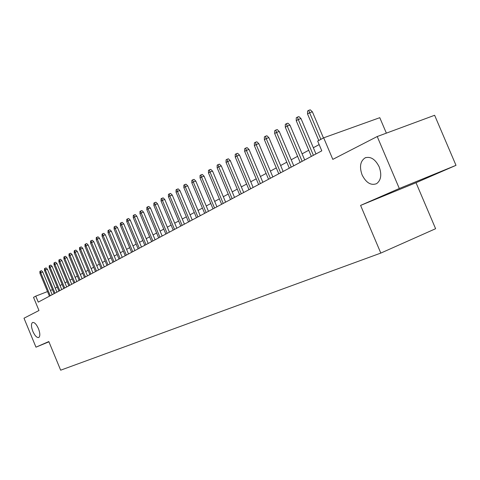 <?xml version="1.0" encoding="UTF-8"?>
<svg xmlns="http://www.w3.org/2000/svg" width="480" height="480" viewBox="0 0 480 480"><rect width="100%" height="100%" fill="white"/><g stroke="black" fill="none" stroke-linecap="round" stroke-linejoin="round"><path stroke-width="0.72" d="M362.1 174.924C359.25 166.764 360.276 161.07 365.184 157.824C370.644 156.21 375.3 159.21 379.164 166.818C381.924 174.654 381.066 180.276 376.584 183.672C370.956 185.742 366.126 182.826 362.1 174.924M32.832 331.332C31.122 326.718 31.02 323.766 32.538 322.494C34.422 322.122 36.396 324.18 38.46 328.662C40.158 333.264 40.266 336.21 38.778 337.488C36.876 337.884 34.896 335.832 32.832 331.332M386.364 133.146L379.782 117.684L323.676 137.82L317.682 141.114L321.798 150.834L38.262 302.13L35.772 296.118L33.528 297.354L38.976 310.512L24 318.21L35.97 347.172L48.924 341.808M456 165.336L434.628 115.278L377.22 136.53L399.312 188.502L360.594 205.41L380.808 253.086L435.606 228.714L416.022 182.718L456 165.336L399.312 188.502M380.808 253.086L60.666 370.188L48.822 341.556L35.97 347.172M323.676 137.82L332.808 159.378L377.22 136.53M52.464 289.65L50.424 290.442M47.52 291.57L35.772 296.118M319.146 144.582L313.344 147.738M308.742 150.246L302.106 153.852M297.588 156.312L291.21 159.78M286.776 162.192L280.644 165.528M276.282 167.898L270.384 171.108M266.1 173.442L260.424 176.526M256.212 178.818L250.752 181.788M246.612 184.044L241.35 186.906M237.276 189.12L232.206 191.88M228.198 194.058L223.32 196.716M219.372 198.858L214.668 201.42M210.786 203.532L206.25 205.998M202.428 208.08L198.054 210.462M194.286 212.508L190.068 214.806M186.36 216.822L182.286 219.036M178.638 221.022L174.708 223.158M171.108 225.12L167.316 227.184M163.764 229.11L160.104 231.102M156.606 233.01L153.072 234.93M149.622 236.808L146.208 238.668M142.806 240.516L139.506 242.31M136.152 244.134L132.966 245.868M129.654 247.668L126.576 249.348M123.306 251.124L120.33 252.744M117.108 254.496L114.228 256.062M111.048 257.796L108.264 259.308M105.126 261.018L102.432 262.482M99.33 264.168L96.732 265.584M93.666 267.246L91.152 268.62M88.128 270.264L85.692 271.59M82.704 273.21L80.346 274.494M77.394 276.102L75.12 277.338M72.204 278.928L69.996 280.128M67.116 281.694L64.98 282.852M62.13 284.406L60.066 285.528M57.252 287.058L55.254 288.144M360.594 205.41L416.022 182.718M52.188 294.696L42.768 271.968L40.74 272.73L50.262 295.722M39.918 273.222L39.9 271.38L40.356 271.104L40.74 272.73L39.918 273.222L49.422 296.172M40.356 271.104L41.484 270.678L42.768 271.968M56.922 292.17L47.406 269.214L45.36 269.982L54.984 293.202M44.52 270.48L44.508 268.62L44.97 268.338L45.36 269.982L44.52 270.48L54.126 293.658M44.97 268.338L46.11 267.912L47.406 269.214M61.752 289.59L52.134 266.4L50.076 267.174L59.802 290.634M49.218 267.684L49.206 265.806L49.68 265.518L50.076 267.174L49.218 267.684L58.926 291.102M49.68 265.518L50.826 265.092L52.134 266.4M66.684 286.962L56.964 263.532L54.888 264.312L64.716 288.012M54.012 264.828L54 262.932L54.486 262.638L54.888 264.312L54.012 264.828L63.828 288.486M54.486 262.638L55.638 262.212L56.964 263.532M71.718 284.274L61.896 260.604L59.802 261.39L69.738 285.33M58.908 261.918L58.896 259.998L59.394 259.704L59.802 261.39L58.908 261.918L68.826 285.816M59.394 259.704L60.552 259.266L61.896 260.604M76.86 281.532L66.93 257.616L64.818 258.402L74.862 282.594M63.906 258.942L63.894 257.004L64.398 256.698L64.818 258.402L63.906 258.942L73.932 283.092M64.398 256.698L65.574 256.266L66.93 257.616M82.11 278.73L72.066 254.562L69.942 255.354L80.094 279.804M69.012 255.906L69 253.944L69.516 253.638L69.942 255.354L69.012 255.906L79.146 280.314M69.516 253.638L70.698 253.194L72.066 254.562M87.468 275.868L77.316 251.442L75.174 252.24L85.44 276.948M74.226 252.804L74.214 250.824L74.742 250.506L75.174 252.24L74.226 252.804L84.474 277.47M74.742 250.506L75.93 250.062L77.316 251.442M92.952 272.946L82.686 248.256L80.526 249.054L90.906 274.038M79.554 249.636L79.542 247.632L80.082 247.308L80.526 249.054L79.554 249.636L89.916 274.566M80.082 247.308L81.282 246.864L82.686 248.256M98.55 269.958L88.164 244.998L85.986 245.802L96.492 271.056M84.996 246.396L84.984 244.368L85.536 244.038L85.986 245.802L84.996 246.396L95.478 271.596M85.536 244.038L86.748 243.588L88.164 244.998M104.274 266.904L93.774 241.668L91.578 242.478L102.198 268.008M90.564 243.084L90.552 241.032L91.116 240.696L91.578 242.478L90.564 243.084L101.16 268.566M91.116 240.696L92.334 240.246L93.774 241.668M110.124 263.778L99.504 238.26L97.29 239.082L108.036 264.894M96.252 239.7L96.24 237.624L96.816 237.276L97.29 239.082L96.252 239.7L106.974 265.464M96.816 237.276L98.046 236.826L99.504 238.26M116.112 260.586L105.366 234.78L103.134 235.602L114.006 261.708M102.072 236.232L102.06 234.138L102.654 233.784L103.134 235.602L102.072 236.232L112.92 262.29M102.654 233.784L103.89 233.328L105.366 234.78M122.238 257.316L111.36 231.216L109.11 232.044L120.114 258.45M108.024 232.692L108.018 230.568L108.618 230.208L109.11 232.044L108.024 232.692L119.004 259.044M108.618 230.208L109.872 229.752L111.36 231.216M128.502 253.974L117.492 227.574L115.224 228.408L126.36 255.114M114.114 229.068L114.108 226.92L114.726 226.548L115.224 228.408L114.114 229.068L125.226 255.72M114.726 226.548L115.986 226.086L117.492 227.574M134.916 250.554L123.774 223.842L121.488 224.682L132.756 251.706M120.348 225.36L120.342 223.182L120.978 222.804L121.488 224.682L120.348 225.36L131.598 252.324M120.978 222.804L122.244 222.342L123.774 223.842M141.486 247.05L130.206 220.02L127.896 220.866L139.308 248.208M126.732 221.562L126.726 219.36L127.374 218.97L127.896 220.866L126.732 221.562L138.114 248.844M127.374 218.97L128.658 218.508L130.206 220.02M148.206 243.456L136.788 216.114L134.46 216.96L146.016 244.632M133.266 217.668L133.266 215.442L133.926 215.046L134.46 216.96L133.266 217.668L144.798 245.28M133.926 215.046L135.222 214.578L136.788 216.114M155.1 239.784L143.532 212.106L141.186 212.958L152.886 240.96M139.962 213.684L139.962 211.434L140.64 211.026L141.186 212.958L139.962 213.684L151.638 241.632M140.64 211.026L141.942 210.552L143.532 212.106M162.156 236.016L150.444 207.996L148.08 208.86L159.93 237.204M146.826 209.604L146.826 207.318L147.522 206.904L148.08 208.86L146.826 209.604L158.646 237.888M147.522 206.904L148.836 206.43L150.444 207.996M169.392 232.152L157.53 203.79L155.142 204.654L167.148 233.352M153.858 205.422L153.858 203.106L154.572 202.68L155.142 204.654L153.858 205.422L165.834 234.054M154.572 202.68L155.898 202.2L157.53 203.79M176.814 228.192L164.79 199.476L162.384 200.346L174.546 229.404M161.07 201.126L161.07 198.786L161.802 198.348L162.384 200.346L161.07 201.126L173.202 230.124M161.802 198.348L163.14 197.868L164.79 199.476M184.422 224.136L172.242 195.048L169.812 195.924L182.136 225.354M168.462 196.728L168.462 194.352L169.218 193.908L169.812 195.924L168.462 196.728L180.756 226.092M169.218 193.908L170.562 193.422L172.242 195.048M192.234 219.966L179.886 190.506L177.438 191.388L189.93 221.196M176.052 192.216L176.052 189.81L176.82 189.348L177.438 191.388L176.052 192.216L188.508 221.952M176.82 189.348L178.182 188.862L179.886 190.506M200.244 215.694L187.728 185.85L185.262 186.732L197.922 216.93M183.84 187.578L183.84 185.142L184.632 184.668L185.262 186.732L183.84 187.578L196.47 217.71M184.632 184.668L186.006 184.182L187.728 185.85M208.476 211.302L195.786 181.062L193.29 181.956L206.13 212.55M191.832 182.826L191.838 180.354L192.648 179.868L193.29 181.956L191.832 182.826L204.636 213.348M192.648 179.868L194.034 179.376L195.786 181.062M216.924 206.79L204.054 176.148L201.54 177.042L214.56 208.05M200.04 177.936L200.046 175.434L200.88 174.936L201.54 177.042L200.04 177.936L213.024 208.872M200.88 174.936L202.278 174.438L204.054 176.148M225.606 202.158L212.556 171.102L210.018 172.002L223.224 203.43M208.476 172.92L208.482 170.382L209.34 169.866L210.018 172.002L208.476 172.92L221.646 204.27M209.34 169.866L210.75 169.368L212.556 171.102M234.528 197.4L221.286 165.912L218.73 166.818L232.128 198.678M217.146 167.76L217.152 165.186L218.034 164.658L218.73 166.818L217.146 167.76L230.508 199.542M218.034 164.658L219.456 164.154L221.286 165.912M243.702 192.504L230.268 160.578L227.688 161.484L241.284 193.794M226.056 162.456L226.068 159.846L226.974 159.3L227.688 161.484L226.056 162.456L239.616 194.682M226.974 159.3L228.408 158.796L230.268 160.578M253.14 187.464L239.508 155.088L236.904 156.006L250.698 188.772M235.224 157.002L235.236 154.35L236.166 153.792L236.904 156.006L235.224 157.002L248.982 189.684M236.166 153.792L237.618 153.288L239.508 155.088M262.854 182.286L249.012 149.442L246.384 150.36L260.388 183.6M244.656 151.392L244.674 148.698L245.628 148.122L246.384 150.36L244.656 151.392L258.624 184.542M245.628 148.122L247.092 147.618L249.012 149.442M272.85 176.952L258.798 143.628L256.146 144.552L270.366 178.272M254.364 145.614L254.382 142.878L255.372 142.29L256.146 144.552L254.364 145.614L268.548 179.244M255.372 142.29L256.842 141.78L258.798 143.628M283.146 171.456L268.872 137.646L266.196 138.57L280.644 172.794M264.366 139.662L264.384 136.89L265.404 136.278L266.196 138.57L264.366 139.662L278.772 173.79M265.404 136.278L266.886 135.768L268.872 137.646M293.754 165.792L279.252 131.478L276.558 132.408L291.228 167.142M274.668 133.53L274.692 130.716L275.736 130.086L276.558 132.408L274.668 133.53L289.302 168.174M275.736 130.086L277.236 129.57L279.252 131.478M304.692 159.96L289.956 125.118L287.232 126.054L302.142 161.316M285.288 127.212L285.312 124.35L286.392 123.702L287.232 126.054L285.288 127.212L300.156 162.378M286.392 123.702L287.904 123.186L289.956 125.118M315.966 153.942L300.99 118.56L298.242 119.502L313.398 155.31M296.238 120.696L296.262 117.792L297.378 117.12L298.242 119.502L296.238 120.696L311.346 156.408M297.378 117.12L298.902 116.604L300.99 118.56M323.454 137.94L312.378 111.798L309.606 112.74L320.88 139.356M307.536 113.976L307.566 111.018L308.712 110.334L309.606 112.74L307.536 113.976L318.774 140.514M308.712 110.334L310.254 109.812L312.378 111.798M365.184 157.824L365.964 157.53"/></g></svg>
